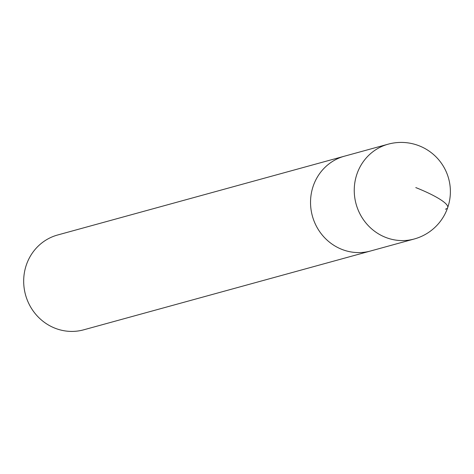 <?xml version="1.0" encoding="UTF-8"?>
<svg xmlns="http://www.w3.org/2000/svg" width="474" height="474" viewBox="0 0 474 474"><rect width="100%" height="100%" fill="white"/><g stroke="black" fill="none" stroke-linecap="round" stroke-linejoin="round"><path stroke-width="0.71" d="M414.235 238.997L83.667 329.827A49.166 46.79 74.6 0 1 54.889 328.15A49.166 46.79 74.6 0 1 23.7 279.684A49.166 46.79 74.6 0 1 57.609 235.003L344.462 156.183A49.166 46.79 74.6 0 0 310.553 200.863A49.166 46.79 74.6 0 0 341.742 249.33A49.166 46.79 74.6 0 0 370.52 251.007A49.166 46.79 -105.4 0 1 341.742 249.33A49.166 46.79 -105.4 0 1 310.553 200.863A49.166 46.79 -105.4 0 1 344.462 156.183L388.182 144.173A49.166 46.79 -105.4 0 0 354.268 188.853A49.166 46.79 -105.4 0 0 385.457 237.32A49.166 46.79 -105.4 0 0 414.235 238.997A49.166 49.166 0 0 0 419.383 145.897A49.166 49.166 0 0 0 388.182 144.173M415.781 187.58A49.166 8.816 19 0 1 445.447 209.182"/></g></svg>
